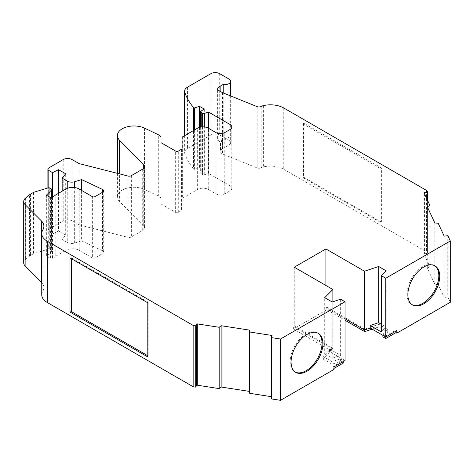 <?xml version="1.0" encoding="UTF-8"?>
<svg xmlns="http://www.w3.org/2000/svg" width="474" height="474" viewBox="0 0 474 474"><rect width="100%" height="100%" fill="white"/><g stroke="black" fill="none" stroke-linecap="round" stroke-linejoin="round"><path stroke-width="0.36" stroke-dasharray="2.37 1.78" d="M317.805 333.086A22.527 13.005 120 0 0 317.373 332.819A22.527 13.005 120 0 0 306.109 333.933A22.527 13.005 120 0 0 291.397 353.782A22.527 13.005 120 0 0 294.852 371.829A22.527 13.005 120 0 0 295.302 372.072M271.596 336.795L271.596 396.702A0.628 0.361 180 0 1 272.04 397.141L271.395 398.539M102.52 192.29L102.52 250.752A3.164 1.825 180 0 1 102.757 250.87A3.164 1.825 180 0 1 103.688 252.162A3.164 1.825 180 0 1 102.757 253.454L102.757 192.154M160.982 198.979L160.982 142.633L160.982 198.979A6.257 3.614 0 0 0 159.151 196.426A6.257 3.614 0 0 0 158.701 196.189L158.701 134.883M434.605 265.653A22.527 13.005 120 0 0 434.172 265.387A22.527 13.005 120 0 0 422.909 266.501A22.527 13.005 120 0 0 408.197 286.349A22.527 13.005 120 0 0 411.651 304.397A22.527 13.005 120 0 0 412.102 304.64M450.3 302.282L447.977 297.287A0.628 0.361 0 0 0 447.213 297.032L447.213 235.726M294.277 267.2L294.277 325.952L332.872 348.236L332.872 301.784M340.628 299.201L340.628 355.393L329.554 349L324.696 353.859L324.696 297.66M329.554 349L329.554 351.554L345.042 360.501M332.872 348.236L329.554 351.554M42.826 229.908L42.826 291.208A18.77 10.837 0 0 0 41.748 294.828M42.826 291.208A18.77 10.837 0 0 0 43.898 287.594A18.77 10.837 0 0 0 41.748 282.557M30.46 194.174L30.46 255.48A9.385 5.421 0 0 0 29.406 256.203L25.626 259.325A10.635 6.138 0 0 0 23.7 262.845M34.01 192.195L34.01 253.501L48.271 249.164L48.271 187.858M55.215 195.211L55.215 256.511L65.922 250.331L65.922 189.025M79.194 189.025L79.194 250.331A9.385 5.421 0 0 0 65.922 250.331M79.194 250.331L92.353 257.927L92.353 196.627M95.007 196.627L95.007 257.927L102.757 253.454M102.52 250.752L81.599 240.887L81.599 190.412M48.816 167.897L48.816 229.203L63.22 220.884L63.22 159.578M78.986 163.554L78.986 224.854L127.891 237.314L127.891 176.014M131.363 175.635L131.363 236.941L142.704 230.394L142.704 169.088M143.717 168.323L143.717 226.051L119.578 201.58L119.578 173.893M144.523 128.146L144.523 189.452A16.578 9.575 0 0 0 126.908 188.19A16.578 9.575 0 0 0 117.404 196.846A16.578 9.575 0 0 0 119.578 201.58M144.523 189.452L158.701 196.189M160.982 203.933L175.653 212.405L175.653 151.099M182.638 136.802L182.638 198.108A1.878 1.084 0 0 0 182.087 198.873L182.087 209.769A1.878 1.084 180 0 1 181.536 210.539L178.307 212.405A1.878 1.084 180 0 1 175.653 212.405M182.638 198.108L197.646 189.446L197.646 128.14M229.973 190.868L229.973 185.761A6.257 3.614 180 0 1 231.804 188.314A6.257 3.614 180 0 1 229.973 190.868L224.777 193.866A6.257 3.614 0 0 1 215.925 193.866L208.264 189.446A7.507 4.337 0 0 0 197.646 189.446M229.973 185.761L208.524 173.377L208.524 128.294M187.556 87.127L187.556 148.433A10.013 5.777 0 0 0 184.623 152.521A10.013 5.777 0 0 0 184.795 153.582A103.61 59.819 0 0 0 193.511 168.797L193.511 130.528M187.556 148.433L210.853 134.983L210.853 73.677M219.699 73.677L219.699 134.983L228.989 140.345L228.989 79.045M223.213 92.928L223.213 138.064A5.629 3.253 0 0 0 228.989 137.282L222.353 141.116L222.353 148.777L228.989 144.943A5.629 3.253 0 0 0 230.642 142.644A5.629 3.253 0 0 0 228.989 140.345M222.579 92.673L222.579 153.973L257.157 167.956L257.157 106.65M283.748 107.989L283.748 169.295A18.77 10.837 0 0 0 263.36 166.931L263.36 105.625M381.392 222.093L303.573 177.163L303.573 123.015L381.392 167.944L381.392 222.093L379.994 222.093L379.994 168.288L381.392 167.944M283.748 169.295L426.594 251.765L426.594 190.465M424.111 192.93L424.111 254.23L429.983 266.88L429.983 212.553M434.83 222.999L434.83 284.299L427.27 268.011L427.27 206.711M438.16 223.195L438.16 284.501L444.031 297.151L444.031 235.845M345.042 318.735L325.911 307.691L325.911 285.466M325.911 307.691L326.793 307.176L326.793 309.729L293.394 329.015L293.394 326.462L294.277 325.952M333.986 366.882L333.098 366.372L343.277 360.501L340.421 358.854L332.007 361.656L323.132 356.531L331.308 348.354L293.394 326.462M324.696 353.859L332.215 358.202L332.215 302.003M343.277 363.054L340.421 361.407L332.007 364.21L323.132 359.085L331.308 350.908L293.394 329.015M333.986 369.436L333.098 368.926L333.986 368.416M30.46 255.48L33.559 253.691L33.559 192.385M34.01 253.501A1.878 1.084 0 0 0 33.559 253.691M49.734 187.988L49.734 249.294A1.25 0.723 0 0 0 48.271 249.164M49.734 249.294L51.5 250.308L51.5 189.008M51.696 197.854L51.696 251.179A1.25 0.723 0 0 0 51.867 250.823A1.25 0.723 0 0 0 51.5 250.308M51.696 251.179L46.363 256.511L50.594 258.952A1.25 0.723 0 0 0 52.519 258.845L55.215 256.511M95.007 257.927A1.878 1.084 180 0 1 92.353 257.927M67.237 188.397L67.237 242.404A6.28 3.626 0 0 0 74.643 243.032L81.599 240.887M67.237 242.404L62.165 239.477L65.696 235.098L58.586 230.992L52.543 233.919L48.816 231.762L48.816 187.775M48.816 229.203A3.14 1.813 0 0 0 47.892 230.483A3.14 1.813 0 0 0 48.816 231.762M78.986 224.854L72.107 220.884A6.28 3.626 0 0 0 63.22 220.884M131.363 236.941A3.128 1.807 180 0 1 127.891 237.314M143.717 226.051A6.257 3.614 180 0 1 144.534 227.84A6.257 3.614 180 0 1 142.704 230.394M202.457 126.878L202.457 174.473A1.878 1.084 0 0 0 204.727 174.645L208.524 173.377M202.457 174.473L201.213 173.751L201.213 126.991M201.213 110.916L201.213 172.222A1.878 1.084 0 0 0 200.662 172.986A1.878 1.084 0 0 0 201.213 173.751M201.213 172.222L204.312 170.433L199.441 167.624L194.393 169.307L193.511 168.797M219.699 134.983A6.257 3.614 0 0 0 210.853 134.983M222.353 148.777A6.257 3.614 0 0 0 220.517 151.33A6.257 3.614 0 0 0 222.164 153.772A3.128 1.807 180 0 0 222.579 153.973M263.36 166.931A6.257 3.614 0 0 0 261.162 167.749A3.128 1.807 180 0 1 257.157 167.956M427.08 190.951L427.08 252.251A1.878 1.084 0 0 0 426.594 251.765M427.08 252.251L427.412 252.974L427.412 200.04M426.973 199.092L426.973 253.412A0.628 0.361 0 0 0 427.412 252.974M426.973 253.412L424.556 253.791A0.628 0.361 180 0 0 424.111 254.23M427.27 268.011L429.983 266.88M438.16 284.501L434.83 284.299M447.213 297.032L444.796 297.405A0.628 0.361 180 0 1 444.031 297.151M372.143 329.146L378.874 326.9L387.756 332.025L382.897 336.884M326.793 309.729L345.042 320.27M333.098 366.372L333.098 368.926M147.793 356.963L148.166 355.938L147.793 355.719M71.367 258.686L71.367 257.797L69.974 257.88M71.367 257.797L148.166 302.134L147.793 302.809M148.166 302.134L148.166 355.938M194.393 130.018L194.393 169.307M223.213 138.064L220.137 139.836L217.797 140.594L217.406 138.254L217.406 89.722M222.164 92.471L222.164 153.772M303.573 123.015L303.2 123.951L303.2 177.75L303.573 177.163M303.2 177.75L379.994 222.093M379.994 168.288L303.2 123.951M326.793 307.176L364.713 329.069L378.874 324.346L387.756 329.471L382.897 334.33L385.747 335.977L395.926 330.1L396.809 330.615M395.926 331.125L395.926 330.1M386.191 270.844L386.191 327.036L381.333 324.234M323.132 356.531L323.132 359.085M331.308 350.908L331.308 348.354M332.007 361.656L332.007 364.21M340.421 358.854L340.421 361.407M343.277 360.501L343.277 361.52M332.215 358.202L340.628 355.393M385.747 335.977L385.747 336.996M382.897 334.33L382.897 335.355M387.756 329.471L387.756 332.025M378.874 324.346L378.874 326.9M364.713 329.069L364.713 329.904M52.543 197.522L52.543 233.919M199.441 127.376L199.441 167.624M222.164 141.003C219.936 142.532 220.001 142.573 222.353 141.116C220.001 142.573 219.936 142.532 222.164 141.003L217.406 138.254M381.333 331.895L386.191 327.036M46.363 195.211L46.363 256.511M62.165 239.477L62.165 191.194M58.586 193.262L58.586 230.992M204.312 109.127L204.312 170.433M65.696 235.098L65.696 173.798M272.04 335.841L272.04 397.141M25.626 198.019L25.626 259.325M208.264 128.14L208.264 189.446M184.795 135.558L184.795 153.582M228.989 137.282L228.989 144.943M29.406 256.203L29.406 194.897M52.519 197.54L52.519 258.845M74.643 243.032L74.643 187.574M72.107 159.578L72.107 220.884M178.307 212.405L178.307 151.099M181.536 149.233L181.536 210.539M215.925 193.866L215.925 132.566M204.727 174.645L204.727 126.991M220.137 91.298L220.137 139.836L222.353 141.116M261.162 167.749L261.162 106.449M424.556 193.878L424.556 253.791M444.796 297.405L444.796 236.099M447.977 235.981L447.977 297.287M50.594 197.652L50.594 258.952M224.777 193.866L224.777 132.566M317.373 332.819L318.261 333.329M272.064 335.746L272.064 397.052M103.688 190.862L103.688 252.162M434.172 265.387L435.061 265.896M43.898 226.288L43.898 287.594M117.404 173.342L117.404 196.846M230.642 95.932L230.642 142.644M294.852 371.829L295.735 372.345M47.892 187.977L47.892 230.483M144.534 166.534L144.534 227.84M231.804 127.008L231.804 188.314M184.623 135.659L184.623 152.521M424.088 192.835L424.088 254.135M411.651 304.397L412.534 304.906M217.797 140.594L220.517 142.17L220.517 151.33M51.867 197.83L51.867 250.823M427.435 200.087L427.435 253.069M200.662 127.079L200.662 172.986"/><path stroke-width="0.71" d="M306.998 371.225A22.527 13.005 120 0 0 321.71 351.376A22.527 13.005 120 0 0 318.261 333.329A22.527 13.005 120 0 0 306.998 334.443A22.527 13.005 120 0 0 292.28 354.291A22.527 13.005 120 0 0 295.735 372.345A22.527 13.005 120 0 0 306.998 371.225M295.302 372.072A22.527 13.005 120 0 0 306.109 370.715A22.527 13.005 120 0 0 320.702 351.27A22.527 13.005 120 0 0 317.805 333.086M219.172 327.285L219.172 388.591L197.261 385.202A0.628 0.361 180 0 0 196.497 385.457L195.845 386.855L195.845 325.549L196.497 324.151A0.628 0.361 180 0 1 197.261 323.896L219.172 327.285L221.133 325.721L249.348 330.088L249.691 332.007L271.596 335.396A0.628 0.361 180 0 1 272.04 335.841L271.395 337.233A0.628 0.361 180 0 0 271.371 337.328L271.371 398.634A0.628 0.361 0 0 0 271.833 398.984L280.495 400.323L280.495 339.017L345.042 301.748L340.628 299.201L332.215 302.003L324.696 297.66L332.872 289.484L294.277 267.2L325.911 248.939L364.506 271.223L378.667 266.501L386.191 270.844L381.333 275.702L385.747 278.25L450.3 240.982L447.977 235.981A0.628 0.361 180 0 0 447.213 235.726L444.796 236.099A0.628 0.361 180 0 1 444.031 235.845L438.16 223.195L434.83 222.999L427.27 206.711L429.983 205.574L424.111 192.93A0.628 0.361 180 0 1 424.556 192.485L426.973 192.112L426.973 199.092M74.643 187.574L74.643 181.732L81.599 179.581L102.52 189.446A3.164 1.825 180 0 1 102.757 189.57A3.164 1.825 180 0 1 103.688 190.862A3.164 1.825 180 0 1 102.757 192.154L95.007 196.627A1.878 1.084 180 0 1 92.353 196.627L79.194 189.025A9.385 5.421 0 0 0 65.922 189.025L55.215 195.211L52.519 197.54A1.25 0.723 180 0 1 50.594 197.652L46.363 195.211L51.696 189.878L51.696 197.854M119.578 173.893L119.578 140.274A16.578 9.575 0 0 1 117.404 135.54A16.578 9.575 0 0 1 126.908 126.884A16.578 9.575 0 0 1 144.523 128.146L158.701 134.883A6.257 3.614 180 0 1 159.151 135.12A6.257 3.614 180 0 1 160.982 137.673L160.982 142.633L160.982 137.673M423.797 303.793A22.527 13.005 120 0 0 438.509 283.944A22.527 13.005 120 0 0 435.061 265.896A22.527 13.005 120 0 0 423.797 267.01A22.527 13.005 120 0 0 409.08 286.859A22.527 13.005 120 0 0 412.534 304.906A22.527 13.005 120 0 0 423.797 303.793M412.102 304.64A22.527 13.005 120 0 0 422.909 303.283A22.527 13.005 120 0 0 437.502 283.837A22.527 13.005 120 0 0 434.605 265.653M193.511 130.528L193.511 107.491A103.61 59.819 0 0 1 184.795 92.282A10.013 5.777 180 0 1 184.623 91.215A10.013 5.777 180 0 1 187.556 87.127L210.853 73.677A6.257 3.614 180 0 1 219.699 73.677L228.989 79.045A5.629 3.253 0 0 1 230.642 81.344A5.629 3.253 0 0 1 223.213 84.425L220.137 86.197A9.385 5.421 180 0 0 217.406 89.722L222.164 92.471A3.128 1.807 180 0 0 222.579 92.673L257.157 106.65A3.128 1.807 180 0 0 261.162 106.449A6.257 3.614 180 0 1 263.36 105.625A18.77 10.837 0 0 1 283.748 107.989L426.594 190.465A1.878 1.084 180 0 1 427.08 190.951L427.412 191.668A0.628 0.361 180 0 1 426.973 192.112M193.511 107.491L194.393 108.001L199.441 106.318L204.312 109.127L201.213 110.916A1.878 1.084 180 0 0 200.662 111.68L200.662 127.079M201.213 126.991L201.213 112.451A1.878 1.084 180 0 1 200.662 111.68M201.213 112.451L202.457 113.168L202.457 126.878M204.727 126.991L204.727 113.339A1.878 1.084 180 0 1 202.457 113.168M204.727 113.339L208.524 112.071L229.973 124.455A6.257 3.614 180 0 1 231.804 127.008A6.257 3.614 180 0 1 229.973 129.562L224.777 132.566A6.257 3.614 180 0 1 215.925 132.566L208.264 128.14A7.507 4.337 0 0 0 197.646 128.14L182.638 136.802A1.878 1.084 180 0 0 182.087 137.573L182.087 148.469A1.878 1.084 180 0 1 181.536 149.233L178.307 151.099A1.878 1.084 180 0 1 175.653 151.099L160.982 142.633M119.578 140.274L143.717 164.751A6.257 3.614 180 0 1 144.534 166.534A6.257 3.614 180 0 1 142.704 169.088L131.363 175.635A3.128 1.807 180 0 1 127.891 176.014L78.986 163.554L72.107 159.578A6.28 3.626 180 0 0 63.22 159.578L48.816 167.897A3.14 1.813 180 0 0 47.892 169.177L47.892 187.977M48.816 187.775L48.816 170.462A3.14 1.813 180 0 1 47.892 169.177M48.816 170.462L52.543 172.613L58.586 169.692L65.696 173.798L62.165 178.171L67.237 181.098L67.237 188.397M74.643 181.732A6.28 3.626 180 0 1 67.237 181.098M41.748 282.557A18.77 10.837 0 0 0 41.386 282.178L25.128 265.914L25.128 204.614A10.635 6.138 0 0 1 23.7 201.539A10.635 6.138 0 0 1 25.626 198.019L29.406 194.897A9.385 5.421 180 0 1 30.46 194.174L33.559 192.385A1.878 1.084 180 0 1 34.01 192.195L48.271 187.858A1.25 0.723 180 0 1 49.734 187.988L51.5 189.008A1.25 0.723 180 0 1 51.867 189.517A1.25 0.723 180 0 1 51.696 189.878M25.128 204.614L41.386 220.872A18.77 10.837 180 0 1 43.898 226.288A18.77 10.837 180 0 1 42.826 229.908A18.77 10.837 0 0 0 41.748 233.522A18.77 10.837 0 0 0 47.246 241.183L192.995 325.33L192.995 386.636L47.246 302.489L47.246 241.183M193.836 325.614L195.081 325.804L195.081 387.11L193.836 386.914L193.836 325.614A1.878 1.084 180 0 1 192.995 325.33M195.845 325.549A0.628 0.361 180 0 1 195.081 325.804M271.833 398.984L271.833 337.678A0.628 0.361 180 0 1 271.371 337.328M271.833 337.678L280.495 339.017M332.872 301.784L332.872 289.484M345.042 301.748L345.042 360.501L333.986 366.882L333.986 369.436L280.495 400.323M271.371 396.667L249.691 393.313L249.691 332.007M221.133 325.721L221.133 387.027L249.348 391.388L249.348 330.088M69.974 257.88L69.974 312.034L147.793 356.963L147.793 302.809L69.974 257.88M41.748 233.522L41.748 294.828A18.77 10.837 0 0 0 47.246 302.489M23.7 201.539L23.7 262.845A10.635 6.138 0 0 0 25.128 265.914M81.599 190.412L81.599 179.581M208.524 128.294L208.524 112.071M223.213 84.425L223.213 92.928M429.983 212.553L429.983 205.574M450.3 240.982L450.3 302.282L396.809 333.169L396.809 330.615L385.747 336.996L385.747 278.25M378.667 266.501L378.667 322.693L370.253 325.502L370.253 328.055L364.506 329.969L364.506 271.223M325.911 285.466L325.911 248.939M364.506 329.969L345.042 318.735M333.986 368.416L343.277 363.054L343.277 361.52M271.395 337.423L271.395 398.539A0.628 0.361 0 0 0 271.371 398.634M249.348 391.388L249.691 393.313M219.172 388.591L221.133 387.027M195.081 387.11A0.628 0.361 0 0 0 195.845 386.855M192.995 386.636A1.878 1.084 0 0 0 193.836 386.914M382.897 335.355L382.897 336.884L385.747 338.531L395.926 332.659L396.809 333.169M345.042 320.27L364.713 331.622L372.143 329.146M147.793 355.719L71.367 311.596L69.974 312.034M71.367 311.596L71.367 258.686M182.087 148.469L182.087 137.573L182.087 148.469M194.393 108.001L194.393 130.018M370.253 325.502L381.333 331.895L381.333 275.702M385.747 338.531L385.747 336.996L370.253 328.055M395.926 332.659L395.926 331.125M381.333 324.234L378.667 322.693M364.713 329.904L364.713 331.622M52.543 172.613L52.543 197.522M199.441 106.318L199.441 127.376M62.165 191.194L62.165 178.171M58.586 169.692L58.586 193.262M271.596 335.396L271.596 336.795M197.261 385.202L197.261 323.896M41.386 282.178L41.386 220.872M102.52 189.446L102.52 192.29M143.717 164.751L143.717 168.323M229.973 124.455L229.973 129.562M184.795 92.282L184.795 135.558M196.497 385.457L196.497 324.151M220.137 86.197L220.137 91.298M424.556 192.485L424.556 193.878M427.412 200.04L427.412 191.857M117.404 135.54L117.404 173.342M230.642 81.344L230.642 95.932M184.623 91.215L184.623 135.659M51.867 189.517L51.867 197.83M427.435 191.763L427.435 200.087"/></g></svg>
